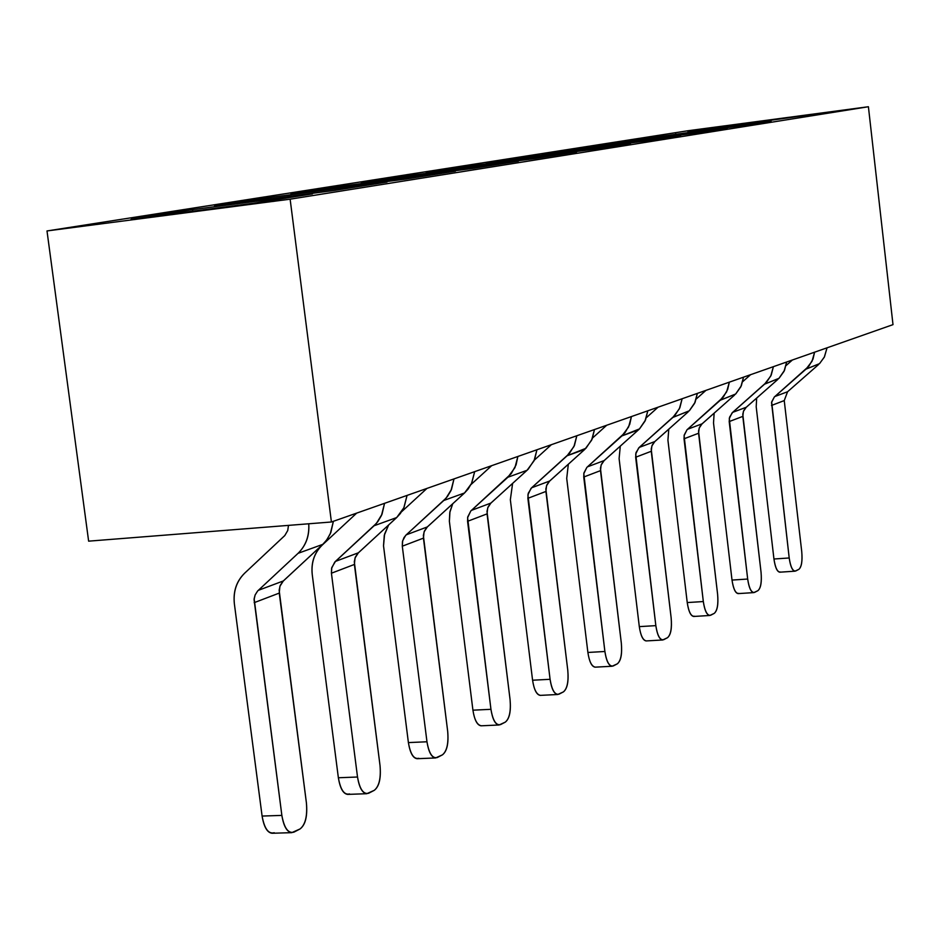 <?xml version="1.0" encoding="UTF-8"?>
<svg xmlns="http://www.w3.org/2000/svg" width="940" height="940" viewBox="0 0 940 940"><rect width="100%" height="100%" fill="white"/><g stroke="black" fill="none" stroke-linecap="round" stroke-linejoin="round"><path stroke-width="1.41" d="M687.892 130.754L47 230.946L290.131 199.186L868.407 106.737L687.892 130.754L868.407 106.737L290.131 199.186L47 230.946L687.892 130.754M687.927 131.788L811.972 114.539L687.927 131.788M739.792 126.007L642.549 138.92L771.117 121.037L739.792 126.007L771.117 121.037L642.549 138.92L739.792 126.007M693.943 133.292L594.033 146.546L629.495 140.965L727.466 127.969L693.943 133.292L727.466 127.969L629.495 140.965L594.033 146.546L693.943 133.292M644.769 141.106L542.051 154.701L580.062 148.732L680.736 135.395L644.769 141.106L680.736 135.395L580.062 148.732L542.051 154.701L644.769 141.106M591.906 149.507L486.227 163.478L527.07 157.062L630.587 143.362L591.906 149.507L630.587 143.362L527.07 157.062L486.227 163.478L591.906 149.507M534.907 158.566L426.126 172.913L470.118 166.004L576.631 151.939L534.907 158.566L576.631 151.939L470.118 166.004L426.126 172.913L534.907 158.566M473.278 168.354L361.207 183.112L408.736 175.651L518.41 161.187L473.278 168.354L518.41 161.187L408.736 175.651L361.207 183.112L473.278 168.354M406.433 178.976L290.895 194.157L342.395 186.073L455.406 171.197L406.433 178.976L455.406 171.197L342.395 186.073L290.895 194.157L406.433 178.976M333.665 190.538L214.473 206.166L270.473 197.365L386.998 182.066L333.665 190.538L386.998 182.066L270.473 197.365L214.473 206.166L333.665 190.538M254.153 203.169L131.118 219.255L192.23 209.655L312.456 193.91L254.153 203.169L312.456 193.91L192.23 209.655L131.118 219.255L254.153 203.169M719.582 127.582L719.03 126.912L719.582 127.582M676.307 134.444L675.719 133.715L676.307 134.444M630.117 141.752L629.495 140.965L630.117 141.752M580.72 149.589L580.062 148.732L580.72 149.589M527.763 157.991L527.07 157.062L527.763 157.991M470.846 167.014L470.118 166.004L470.846 167.014M409.499 176.755L408.736 175.651L409.499 176.755M343.206 187.283L342.395 186.073L343.206 187.283M271.331 198.704L270.473 197.365L271.331 198.704M193.135 211.148L192.23 209.655L193.135 211.148M274.245 832.734C268.452 834.238 264.399 828.681 262.096 816.061L281.859 815.403L254.153 598.733L255.139 594.926L257.654 590.978L298.074 553.319C305.899 545.647 309.46 535.8 308.743 523.78C309.589 535.694 306.029 545.541 298.074 553.319L322.749 544.378L326.556 540.136L330.293 533.779L333.395 521.301L330.845 532.475L327.355 539.031L323.983 543.167L322.749 544.378L298.074 553.319L257.595 591.037L255.116 594.996L254.082 599.556L281.859 815.403C284.162 828.07 288.192 833.651 293.938 832.135L300.06 828.951C305.371 824.709 307.486 816.038 306.416 802.948L279.25 593.093L254.176 602.658L279.25 593.093L279.873 586.372L283.316 580.955L258.277 590.355L283.316 580.955L322.749 544.378L282.693 581.578L280.214 585.467L279.145 590.202L306.416 802.948C307.591 816.178 305.477 824.838 300.06 828.951L291.741 832.664C286.97 832.065 283.68 826.307 281.859 815.403L262.096 816.061L234.389 603.985C233.014 591.542 236.41 581.308 244.564 573.271L284.808 535.542L287.746 530.513L288.486 525.378L287.722 530.571L284.75 535.6L244.564 573.271C236.492 581.355 233.096 591.589 234.389 603.985L262.096 816.061C263.917 826.93 267.23 832.664 272.036 833.263L291.741 832.664M349.574 793.936C344.263 795.264 340.527 789.87 338.365 777.756L357.517 777.016L331.421 573.212L331.773 567.584L335.439 561.403L376.458 523.322L382.039 514.18L384.554 503.323L381.487 515.449L377.821 521.63L374.085 525.754L396.68 517.564L400.381 513.487L404.024 507.377L407.067 495.404L403.836 507.788L396.68 517.564L374.085 525.754L334.769 562.061L331.585 568.383L331.421 573.212L357.517 777.016C359.679 789.165 363.392 794.57 368.656 793.243L374.273 790.329C379.137 786.38 381.053 778.132 380.03 765.595L354.392 564.447L331.421 573.212L354.392 564.447L355.026 557.996L358.387 552.79L335.439 561.403L358.387 552.79L396.68 517.564L357.776 553.39L355.355 557.138L354.298 561.673L380.03 765.595C381.147 778.261 379.231 786.51 374.273 790.329L366.753 793.712C362.323 793.137 359.245 787.579 357.517 777.016L338.365 777.756L312.245 574.563C310.964 562.661 314.277 552.837 322.209 545.094L356.683 513.111L322.209 545.094C314.36 552.873 311.046 562.696 312.245 574.563L338.365 777.756C340.092 788.284 343.182 793.83 347.659 794.394L366.753 793.712M418.782 758.298C413.882 759.461 410.428 754.221 408.395 742.588L426.971 741.777L402.297 546.187L402.661 540.782L405.634 535.424L446.089 498.13L451.517 489.352L453.985 478.918L450.988 490.562L447.416 496.508L443.786 500.48L464.548 492.96L468.144 489.023L471.692 483.148L474.677 471.645L471.504 483.548L464.548 492.96L443.786 500.48L406.233 534.837L403.988 537.61L402.473 541.558L402.297 546.187L426.971 741.777C428.993 753.445 432.435 758.698 437.276 757.534L442.446 754.843C446.923 751.154 448.674 743.293 447.675 731.261L423.435 538.138L402.297 546.187L423.435 538.138L424.058 531.934L427.324 526.929L406.233 534.837L427.324 526.929L464.548 492.96L426.737 527.505L424.375 531.1L423.353 535.471L447.675 731.261C448.756 743.423 447.005 751.283 442.446 754.843L435.62 757.945C431.484 757.393 428.605 752 426.971 741.777L408.395 742.588L383.52 545.74L384.284 535.33L388.631 524.966L384.578 534.131L383.532 545.917L408.395 742.588C410.04 752.787 412.942 758.157 417.102 758.709L435.62 757.945M481.421 725.786C477.262 725.187 474.43 719.981 472.926 710.182L490.95 709.312L467.568 521.312L467.721 516.965L470.834 510.949L511.196 473.713L516.072 464.901L517.87 456.464L514.932 467.673L507.917 477.226L527.07 470.282L534.026 460.835L536.94 449.767L534.543 459.672L528.198 469.201L527.07 470.282L507.917 477.226L470.776 510.996L467.603 517.693L490.95 709.312C492.854 720.545 496.05 725.645 500.527 724.611L505.297 722.132C509.433 718.677 511.019 711.169 510.068 699.607L487.061 513.875L467.568 521.312L487.061 513.875L487.696 507.917L490.88 503.076L471.41 510.385L490.88 503.076L527.07 470.282L490.304 503.64L488.013 507.106L486.99 511.313L510.068 699.607C511.102 711.298 509.504 718.806 505.297 722.132L499.07 724.987C495.216 724.446 492.501 719.229 490.95 709.312L472.926 710.182L449.367 521.195L449.79 512.512L452.763 503.711L449.966 511.607L449.379 521.347L472.926 710.182C474.488 720.064 477.214 725.28 481.104 725.809L499.07 724.987M540.559 695.365C536.681 694.777 534.026 689.725 532.581 680.219L550.076 679.303L527.869 498.329L528.233 493.324L531.617 487.789L569.311 453.574L574.457 445.407L576.831 435.749L573.952 446.535L567.126 455.759L584.856 449.332L591.624 440.214L594.48 429.545L592.118 439.098L585.949 448.286L567.126 455.759L531.006 488.389L527.904 494.839L550.076 679.303C551.874 690.136 554.847 695.095 559.006 694.178L563.424 691.887C567.243 688.644 568.7 681.453 567.784 670.326L545.917 491.444L527.869 498.329L545.917 491.444L546.539 485.698L549.641 481.033L531.617 487.789L549.641 481.033L584.856 449.332L549.089 481.574L546.845 484.923L545.846 488.976L567.784 670.326C568.77 681.57 567.313 688.761 563.424 691.887L557.714 694.507C554.106 693.99 551.557 688.926 550.076 679.303L532.581 680.219L510.349 499.728L512.606 483.395L510.349 499.728L532.581 680.219C534.073 689.819 536.634 694.871 540.277 695.377L557.714 694.507M595.384 667.153C591.765 666.577 589.263 661.678 587.888 652.454L604.89 651.491L583.74 477.027L583.904 472.996L586.854 467.392L625.077 432.6L629.706 424.387L631.433 416.561L628.613 426.971L621.963 435.878L638.413 429.909L639.588 428.793L645.005 421.096L647.801 410.804L645.498 420.027L639.482 428.899L621.963 435.878L586.819 467.439L583.787 473.666L604.89 651.491C606.594 661.936 609.367 666.766 613.232 665.966L617.333 663.828C620.882 660.773 622.209 653.876 621.328 643.148L600.495 470.635L583.74 477.027L600.495 470.635L601.106 465.089L604.138 460.577L587.406 466.863L604.138 460.577L638.413 429.909L603.598 461.105L601.412 464.348L600.437 468.249L621.328 643.148C622.28 653.993 620.952 660.891 617.333 663.828L612.093 666.249C608.697 665.755 606.3 660.832 604.89 651.491L587.888 652.454L566.714 478.437L568.336 464.196L566.714 478.437L587.888 652.454C589.31 661.76 591.73 666.672 595.138 667.165L612.093 666.249M646.379 640.916C642.984 640.352 640.634 635.593 639.306 626.627L655.838 625.641L635.652 457.24L636.016 452.575L639.247 447.405L674.955 415.363L679.855 407.737L682.135 398.736L679.373 408.794L672.899 417.407L689.349 410.768L694.613 403.331L697.363 393.39L695.095 402.297L689.232 410.874L672.899 417.407L638.671 447.969L635.71 453.997L655.838 625.641C657.448 635.734 660.056 640.434 663.652 639.717L667.471 637.731C670.772 634.852 671.994 628.226 671.148 617.874L651.255 451.282L635.652 457.24L651.255 451.282L651.866 445.936L654.816 441.565L639.247 447.405L654.816 441.565L688.198 411.861L654.287 442.07L652.16 445.207L651.209 448.991L671.148 617.874C672.065 628.343 670.843 634.97 667.471 637.731L662.63 639.987C659.457 639.494 657.189 634.712 655.838 625.641L639.306 626.627L619.107 458.638L620.283 446.136L619.107 458.638L639.306 626.627C640.669 635.675 642.948 640.445 646.156 640.927L662.63 639.987M694.636 616.229C691.241 616.852 688.773 612.293 687.234 602.564L703.32 601.553L684.026 438.792L684.202 435.032L687.011 429.78L723.271 397.138L727.666 389.465L729.334 382.157L726.632 391.874L720.322 400.205L735.715 393.978L740.849 386.787L743.54 377.163L741.319 385.776L735.609 394.083L720.322 400.205L686.976 429.827L684.085 435.666L703.32 601.553C704.847 611.306 707.303 615.876 710.664 615.254L714.224 613.397C717.302 610.671 718.43 604.303 717.608 594.292L698.584 433.246L684.026 438.792L698.584 433.246L699.184 428.064L702.074 423.834L687.539 429.286L702.074 423.834L734.587 395.035L701.557 424.328L699.477 427.359L698.538 431.025L717.608 594.292C718.489 604.42 717.361 610.789 714.224 613.397L709.747 615.489C706.751 615.019 704.612 610.366 703.32 601.553L687.234 602.564L667.929 440.202L668.775 429.145L667.929 440.202L687.234 602.564C688.538 611.352 690.7 615.994 693.72 616.464L709.747 615.489M738.981 593.387C735.809 593.939 733.482 589.498 732.013 580.074L747.676 579.04L729.193 421.578L729.558 417.219L732.636 412.366L766.547 382.239L771.211 375.095L773.397 366.671L770.741 376.082L764.584 384.154L779.025 378.303L784.042 371.323L786.663 362.006L784.489 370.348L778.919 378.397L764.584 384.154L732.084 412.895L729.264 418.547L747.676 579.04C749.133 588.499 751.436 592.952 754.585 592.4L757.922 590.661C760.801 588.076 761.835 581.942 761.048 572.26L742.812 416.385L729.193 421.578L742.812 416.385L743.411 411.368L746.231 407.267L732.636 412.366L746.231 407.267L777.932 379.325L745.726 407.748L743.693 410.686L742.776 414.235L761.048 572.26C761.894 582.048 760.86 588.182 757.922 590.661L753.763 592.611C750.943 592.141 748.91 587.618 747.676 579.04L732.013 580.074L713.519 422.977L714.141 413.142L713.519 422.977L732.013 580.074C733.27 588.628 735.315 593.14 738.159 593.61L753.763 592.611M780.517 572.002C777.545 572.484 775.347 568.148 773.949 559.006L789.201 557.972L771.658 401.932L774.349 396.997L808.811 366.248L813.006 359.045L814.604 352.183L812.019 361.301L806.003 369.138L819.574 363.615L824.462 356.848L827.047 347.812L824.309 357.153L819.468 363.71L806.003 369.138L774.302 397.032L771.552 402.52L789.201 557.972C790.599 567.126 792.773 571.473 795.722 570.991L798.847 569.358C801.55 566.902 802.513 560.98 801.738 551.604L784.242 400.593L771.482 405.457L784.242 400.593L787.579 391.745L774.842 396.527L787.579 391.745L818.505 364.603L787.579 391.745L784.242 400.593L801.738 551.604C802.56 561.086 801.597 567.008 798.847 569.358L794.982 571.179C792.326 570.721 790.399 566.315 789.201 557.972L773.949 559.006L756.207 406.844L756.653 398.078L756.207 406.844L773.949 559.006C775.148 567.337 777.086 571.731 779.777 572.19L794.982 571.179M401.627 511.724L426.96 488.412L401.627 511.724M471.022 484.511L491.644 465.688L471.022 484.511M534.343 460.142L551.369 444.69L534.343 460.142M592.576 437.981L606.688 425.256L592.576 437.981M646.391 417.666L658.07 407.196L646.391 417.666M696.305 398.96L705.928 390.382L696.305 398.96M742.753 381.64L750.602 374.684L742.753 381.64M786.087 365.566L792.408 359.985L786.087 365.566M88.63 541.158L47 230.946L88.63 541.158L331.409 521.994L290.131 199.186L331.409 521.994L893 324.641L868.407 106.737L893 324.641L331.409 521.994L88.63 541.158"/></g></svg>
